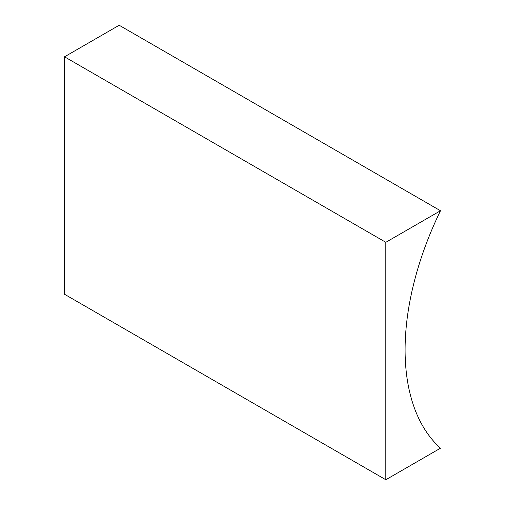 <?xml version="1.0" encoding="UTF-8"?>
<svg xmlns="http://www.w3.org/2000/svg" width="505" height="505" viewBox="0 0 505 505"><rect width="100%" height="100%" fill="white"/><g stroke="black" fill="none" stroke-linecap="round" stroke-linejoin="round"><path stroke-width="0.76" d="M385.82 479.75L440.48 448.194A236.277 136.419 -60 0 1 440.48 210.749L119.18 25.25L64.52 56.806L64.52 294.251L385.82 479.75L385.82 242.305L64.52 56.806M440.48 210.749L385.82 242.305"/></g></svg>
